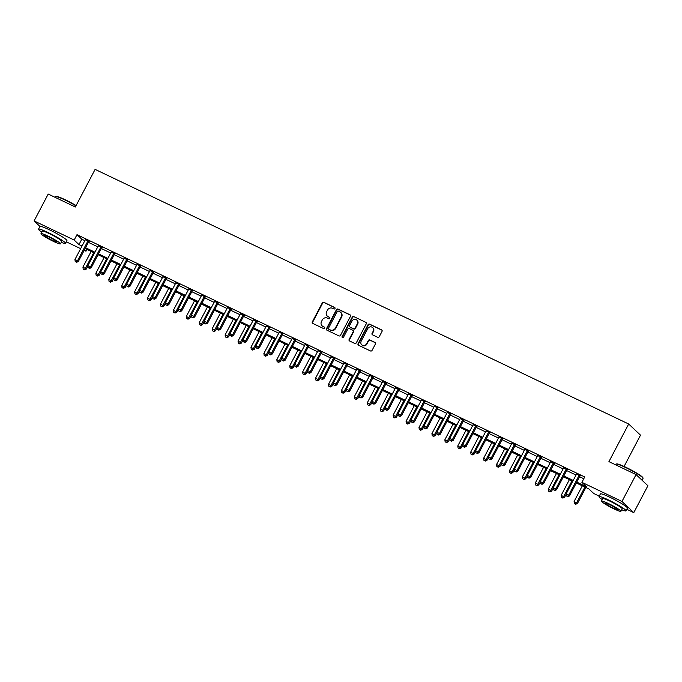 <?xml version="1.0" encoding="UTF-8"?>
<svg xmlns="http://www.w3.org/2000/svg" width="682" height="682" viewBox="0 0 682 682"><rect width="100%" height="100%" fill="white"/><g stroke="black" fill="none" stroke-linecap="round" stroke-linejoin="round"><path stroke-width="1.02" d="M334.981 308.545A0.835 0.784 -46.7 0 0 334.657 307.471L323.873 302.322A1.202 1.117 -46.7 0 0 322.305 302.893L312.33 321.887A1.202 1.117 -46.7 0 0 312.799 323.43L323.583 328.571A0.835 0.784 -46.7 0 0 324.547 327.224A0.835 0.784 -46.7 0 0 324.359 327.096L322.961 326.431A3.836 3.581 -46.7 0 1 321.486 321.503L322.313 319.926A3.836 3.581 -46.7 0 1 327.334 318.093L328.733 318.758A0.835 0.784 -46.7 0 0 329.696 317.411A0.835 0.784 -46.7 0 0 329.508 317.283L328.11 316.618A3.836 3.581 -46.7 0 1 326.635 311.691L327.471 310.105A3.836 3.581 -46.7 0 1 332.484 308.281L333.882 308.946A0.835 0.784 -46.7 0 0 334.981 308.545M334.981 307.778A0.835 0.784 -46.7 0 0 334.981 307.77L324.197 302.629A1.202 1.117 -46.7 0 0 322.629 303.2L312.654 322.194A1.202 1.117 -46.7 0 0 312.706 323.379M324.359 327.096L324.675 327.403A0.835 0.784 -46.7 0 0 324.675 327.403L322.961 326.431M329.508 317.283L329.824 317.582A0.835 0.784 -46.7 0 0 329.824 317.582L328.11 316.618M377.675 337.3A1.202 1.117 -46.7 0 0 379.243 336.729L382.039 331.401A1.202 1.117 -46.7 0 0 381.579 329.858L369.601 324.146A1.202 1.117 -46.7 0 0 368.033 324.717L358.059 343.711A1.202 1.117 -46.7 0 0 358.519 345.245L370.497 350.966A1.202 1.117 -46.7 0 0 372.065 350.395L375.45 343.958A1.202 1.117 -46.7 0 0 374.989 342.415L369.857 339.968A1.202 1.117 -46.7 0 0 368.289 340.54L366.618 343.737A3.205 2.992 -46.7 0 1 361.699 344.768A3.205 2.992 -46.7 0 1 361.187 341.145L367.751 328.639A3.205 2.992 -46.7 0 1 372.662 327.607A3.205 2.992 -46.7 0 1 373.182 331.23L372.082 333.31A1.202 1.117 -46.7 0 0 372.543 334.853L377.675 337.3M39.948 226.45L34.1 220.925L48.209 194.055L75.352 207.004L95.105 169.383L628.685 424.008L608.932 461.629L636.076 474.587L621.967 501.458L633.791 512.617L626.801 509.275M34.1 220.925L74.168 240.047L78.967 244.574L82.028 246.032M576.75 482.114L586.691 486.863L581.899 482.336L584.721 476.957L76.989 234.676L74.168 240.047M581.899 482.336L621.967 501.458M350.471 316.337A1.202 1.117 -46.7 0 0 350.011 314.794L338.033 309.082A1.202 1.117 -46.7 0 0 336.465 309.654L326.49 328.647A1.202 1.117 -46.7 0 0 326.951 330.182L338.928 335.902A1.202 1.117 -46.7 0 0 340.497 335.331L350.471 316.337M353.813 316.61L365.791 322.33A1.202 1.117 -46.7 0 1 366.251 323.865L356.285 342.858A1.202 1.117 -46.7 0 1 354.717 343.43L349.593 340.983A1.202 1.117 -46.7 0 1 349.124 339.448L353.174 331.742A1.202 1.117 -46.7 0 0 352.713 330.207L349.312 328.579A1.202 1.117 -46.7 0 0 347.743 329.15L343.532 337.172A0.835 0.784 -46.7 0 1 342.245 337.445A0.835 0.784 -46.7 0 1 342.108 336.49L352.244 317.181A1.202 1.117 -46.7 0 1 353.813 316.61L365.791 322.33M51.917 231.028A9.522 0.989 27.7 0 1 56.393 233.38M76.989 234.676L81.789 239.194L84.849 240.661M88.387 242.349L97.773 246.824M101.311 248.521L110.697 252.996M114.244 254.684L123.63 259.169M127.167 260.856L136.553 265.332M140.091 267.02L149.477 271.504M153.015 273.192L162.401 277.668M165.948 279.356L175.325 283.84M178.872 285.528L188.258 290.003M191.795 291.691L201.181 296.176M204.719 297.863L214.105 302.339M217.643 304.027L227.029 308.511M230.576 310.199L239.962 314.675M243.5 316.371L252.886 320.847M256.423 322.535L265.81 327.01M269.347 328.707L278.733 333.183M282.28 334.871L291.657 339.355M295.204 341.043L304.59 345.518M308.128 347.206L317.514 351.69M321.052 353.378L330.438 357.854M333.975 359.542L343.361 364.026M346.908 365.714L356.294 370.19M359.832 371.878L369.218 376.362M372.756 378.05L382.142 382.525M385.68 384.222L395.066 388.697M398.612 390.385L407.989 394.861M411.536 396.557L420.922 401.033M424.46 402.721L433.846 407.197M437.384 408.893L446.77 413.369M450.308 415.057L459.694 419.541M463.24 421.229L472.626 425.704M476.164 427.392L485.55 431.877M489.088 433.564L498.474 438.04M502.012 439.728L511.398 444.212M514.944 445.9L524.33 450.376M527.868 452.064L537.254 456.548M540.792 458.236L550.178 462.711M553.716 464.408L563.102 468.884M566.64 470.571L576.026 475.047M579.572 476.744L583.775 478.747M89.001 241.488L85.31 239.723M101.925 247.651L98.234 245.895M114.857 253.823L111.157 252.059M127.781 259.987L124.081 258.231M140.705 266.159L137.014 264.394M153.629 272.331L149.938 270.566M166.553 278.495L162.862 276.73M179.485 284.667L175.785 282.902M192.409 290.83L188.718 289.066M205.333 297.002L201.642 295.238M218.257 303.166L214.566 301.401M231.189 309.338L227.49 307.573M244.113 315.502L240.414 313.746M257.037 321.674L253.346 319.909M269.961 327.837L266.27 326.081M282.885 334.01L279.194 332.245M295.817 340.173L292.118 338.417M308.741 346.345L305.05 344.581M321.665 352.517L317.974 350.753M334.589 358.681L330.898 356.916M347.522 364.853L343.822 363.088M360.446 371.017L356.746 369.252M373.369 377.189L369.678 375.424M386.293 383.352L382.602 381.588M399.217 389.524L395.526 387.76M412.15 395.688L408.45 393.932M425.074 401.86L421.382 400.095M437.997 408.024L434.306 406.267M450.921 414.196L447.23 412.431M463.854 420.368L460.154 418.603M476.778 426.531L473.078 424.767M489.702 432.703L486.01 430.939M502.625 438.867L498.934 437.102M515.549 445.039L511.858 443.274M528.482 451.203L524.782 449.438M541.406 457.375L537.714 455.61M554.33 463.538L550.638 461.782M567.254 469.71L563.562 467.946M580.186 475.874L576.486 474.118M624.081 466.454L640.509 435.167L628.685 424.008M636.076 474.587L647.9 485.737L633.791 512.617M599.239 496.129L593.724 493.495L588.924 488.968L576.307 482.95M86.938 249.416L85.992 251.206L84.193 250.345M80.647 248.657L66.333 241.829M612.376 498.482A9.522 0.989 27.7 0 1 616.86 500.835M84.483 249.782L85.992 251.206M572.769 481.262L563.383 476.778M559.845 475.09L550.459 470.614M546.921 468.926L537.535 464.442M533.989 462.754L524.603 458.278M521.065 456.59L511.679 452.106M508.141 450.418L498.755 445.943M495.217 444.255L485.831 439.771M482.285 438.083L472.907 433.607M469.361 431.911L459.975 427.435M456.437 425.747L447.051 421.271M443.513 419.575L434.127 415.099M430.589 413.411L421.203 408.927M417.657 407.239L408.271 402.764M404.733 401.076L395.347 396.592M391.809 394.904L382.423 390.428M378.885 388.74L369.499 384.256M365.953 382.568L356.575 378.092M353.029 376.404L343.643 371.92M340.105 370.232L330.719 365.757M327.181 364.06L317.795 359.585M314.257 357.897L304.871 353.421M301.325 351.724L291.939 347.249M288.401 345.561L279.015 341.085M275.477 339.389L266.091 334.913M262.553 333.225L253.167 328.741M249.621 327.053L240.243 322.577M236.697 320.89L227.311 316.405M223.773 314.717L214.387 310.242M210.849 308.554L201.463 304.07M197.925 302.382L188.539 297.906M184.993 296.218L175.606 291.734M172.069 290.046L162.683 285.57M159.145 283.874L149.759 279.398M146.221 277.71L136.835 273.235M133.288 271.538L123.911 267.063M120.364 265.375L110.978 260.891M107.441 259.203L98.055 254.727M94.517 253.039L85.131 248.555M85.565 247.728L94.951 252.204M98.489 253.892L107.875 258.367M111.422 260.064L120.808 264.539M124.346 266.227L133.732 270.711M137.27 272.399L146.656 276.875M150.193 278.563L159.579 283.047M163.126 284.735L172.503 289.211M176.05 290.899L185.436 295.383M188.974 297.071L198.36 301.546M201.898 303.234L211.284 307.718M214.821 309.406L224.208 313.882M227.754 315.57L237.14 320.054M240.678 321.742L250.064 326.218M253.602 327.914L262.988 332.39M266.526 334.078L275.912 338.553M279.458 340.25L288.836 344.725M292.382 346.413L301.768 350.898M305.306 352.585L314.692 357.061M318.23 358.749L327.616 363.233M331.154 364.921L340.54 369.397M344.086 371.085L353.472 375.569M357.01 377.257L366.396 381.732M369.934 383.42L379.32 387.905M382.858 389.593L392.244 394.068M395.79 395.765L405.168 400.24M408.714 401.928L418.1 406.404M421.638 408.1L431.024 412.576M434.562 414.264L443.948 418.739M447.486 420.436L456.872 424.912M460.418 426.6L469.804 431.084M473.342 432.772L482.728 437.247M486.266 438.935L495.652 443.419M499.19 445.107L508.576 449.583M512.122 451.271L521.508 455.755M525.046 457.443L534.432 461.919M537.97 463.607L547.356 468.091M550.894 469.779L560.28 474.254M563.818 475.951L573.204 480.426M81.789 239.194L78.967 244.574M327.42 316.175A3.836 3.581 -46.7 0 0 328.434 316.917M322.262 325.987A3.836 3.581 -46.7 0 0 323.277 326.729M350.42 315.152A1.202 1.117 -46.7 0 0 350.326 315.101L338.357 309.381A1.202 1.117 -46.7 0 0 336.789 309.952L326.814 328.946A1.202 1.117 -46.7 0 0 326.866 330.131M338.374 311.094A0.835 0.784 -46.7 0 0 337.275 311.495L328.528 328.161A0.835 0.784 -46.7 0 0 328.843 329.244A0.835 0.784 -46.7 0 0 329.167 329.542L330.318 329.943A3.836 3.581 -46.7 0 0 335.339 328.119L341.324 316.721A3.836 3.581 -46.7 0 0 339.849 311.793L338.374 311.094M340.864 312.535A3.836 3.581 -46.7 0 1 341.639 317.019L335.655 328.417A3.836 3.581 -46.7 0 1 330.642 330.241L329.167 329.542M353.123 330.557A1.202 1.117 -46.7 0 1 353.489 332.049L349.448 339.747A1.202 1.117 -46.7 0 0 349.499 340.932M354.137 316.917A1.202 1.117 -46.7 0 0 352.568 317.488L342.432 336.797A0.835 0.784 -46.7 0 0 342.432 337.573M357.368 323.754A3.205 2.992 -46.7 0 0 356.857 320.122A3.205 2.992 -46.7 0 0 351.938 321.162L349.627 325.561A1.202 1.117 -46.7 0 0 350.088 327.104L353.489 328.724A1.202 1.117 -46.7 0 0 355.058 328.153L357.368 323.754L357.692 324.052A3.205 2.992 -46.7 0 0 357.01 320.284M357.692 324.052L355.373 328.46A1.202 1.117 -46.7 0 1 353.805 329.031L350.403 327.403M372.815 327.761A3.205 2.992 -46.7 0 1 373.497 331.529L372.406 333.617A1.202 1.117 -46.7 0 0 372.457 334.802M361.869 344.913A3.205 2.992 -46.7 0 0 366.933 344.035L366.618 343.737M375.398 342.765A1.202 1.117 -46.7 0 0 375.305 342.722L370.181 340.275A1.202 1.117 -46.7 0 0 368.612 340.847L366.933 344.035M381.988 330.216A1.202 1.117 -46.7 0 0 381.894 330.165L369.917 324.444A1.202 1.117 -46.7 0 0 368.348 325.016L358.382 344.009A1.202 1.117 -46.7 0 0 358.425 345.194M91.141 251.428L82.923 267.08L86.307 269.066L87.91 266.023M84.244 269.569L83.204 269.075L84.559 269.867L93.732 252.664M83.204 269.075L82.923 267.08M86.307 269.066L84.559 269.867M88.2 240.729L88.08 240.84A1.219 1.142 -46.7 0 0 87.79 241.206L77.518 260.771L74.935 259.544L85.207 239.979A1.219 1.142 -46.7 0 0 85.344 239.535L85.361 239.373M89.274 241.24L88.873 241.599A1.219 1.142 -46.7 0 0 88.592 241.965L78.319 261.53L77.518 260.771L76.256 262.024L75.216 261.53L76.256 262.024M76.572 262.331L78.319 261.53M74.935 259.544L75.216 261.53M104.073 257.6L95.855 273.243L99.24 275.238L100.834 272.195M97.168 275.733L96.136 275.238L97.483 276.04L106.656 258.828M96.136 275.238L95.855 273.243M99.24 275.238L97.483 276.04M116.997 263.763L108.779 279.415L112.163 281.402L113.758 278.358M110.092 281.905L109.06 281.41L110.416 282.203L119.58 265M109.06 281.41L108.779 279.415M112.163 281.402L110.416 282.203M129.921 269.936L121.703 285.579L125.087 287.574L126.681 284.53M123.016 288.068L121.984 287.574L123.34 288.375L123.016 288.068L124.286 286.815L132.504 271.163M121.984 287.574L121.703 285.579M125.087 287.574L123.34 288.375M101.132 246.901L101.004 247.012A1.219 1.142 -46.7 0 0 100.723 247.378L90.45 266.943L87.859 265.707L98.131 246.142A1.219 1.142 -46.7 0 0 98.268 245.708L98.285 245.546M102.198 247.413L101.806 247.762A1.219 1.142 -46.7 0 0 101.516 248.129L91.243 267.694L90.45 266.943L89.18 268.197L88.14 267.702L89.18 268.197M89.495 268.495L91.243 267.694M87.859 265.707L88.14 267.702M114.056 253.065L113.928 253.184A1.219 1.142 -46.7 0 0 113.647 253.542L103.374 273.107L100.791 271.879L111.055 252.314A1.219 1.142 -46.7 0 0 111.192 251.871L111.217 251.718M115.122 253.576L114.729 253.934A1.219 1.142 -46.7 0 0 114.44 254.301L104.176 273.866L103.374 273.107L102.104 274.36L101.072 273.866L102.104 274.36M102.419 274.667L104.176 273.866M100.791 271.879L101.072 273.866M126.98 259.237L126.852 259.348A1.219 1.142 -46.7 0 0 126.571 259.714L116.298 279.279L113.715 278.043L123.988 258.478A1.219 1.142 -46.7 0 0 124.124 258.043L124.141 257.881M128.054 259.748L127.653 260.098A1.219 1.142 -46.7 0 0 127.372 260.464L117.099 280.029L116.298 279.279L115.028 280.532L113.996 280.038L115.028 280.532M115.352 280.831L117.099 280.029M113.715 278.043L113.996 280.038M142.845 276.099L134.627 291.751L138.011 293.737L139.614 290.694M135.948 294.24L134.908 293.746L136.264 294.539L145.428 277.335M134.908 293.746L134.627 291.751M138.011 293.737L136.264 294.539M139.904 265.409L139.784 265.52A1.219 1.142 -46.7 0 0 139.495 265.878L129.222 285.443L126.639 284.215L136.911 264.65A1.219 1.142 -46.7 0 0 137.048 264.215L137.065 264.053M140.978 265.92L140.577 266.27A1.219 1.142 -46.7 0 0 140.296 266.636L130.023 286.201L129.222 285.443L127.952 286.696L126.92 286.21L127.952 286.696M128.276 287.003L130.023 286.201M126.639 284.215L126.92 286.21M75.966 205.845A15.26 1.577 -152.3 0 0 65.071 200.039A15.26 1.577 -152.3 0 0 55.702 196.604L56.197 196.459A14.893 1.543 27.7 0 1 65.336 199.809A14.893 1.543 27.7 0 1 76.111 205.563M55.702 196.604A15.26 1.577 -152.3 0 0 55.557 196.714L55.199 197.388M61.235 242.349A15.26 1.577 -152.3 0 0 65.532 243.363A15.26 1.577 -152.3 0 0 48.03 232.502A15.26 1.577 -152.3 0 0 38.516 229.178A15.26 1.577 -152.3 0 0 41.781 232.136M65.532 243.363L66.938 240.678A15.26 1.577 -152.3 0 0 49.436 229.817A15.26 1.577 -152.3 0 0 39.923 226.492L38.516 229.178M40.997 233.636L42.293 231.164A10.989 1.134 27.7 0 1 49.147 233.559A10.989 1.134 27.7 0 1 61.747 241.377L60.451 243.849A10.989 1.134 -152.3 0 0 47.842 236.032A10.989 1.134 -152.3 0 0 40.997 233.636A10.989 1.134 -152.3 0 0 53.597 241.454A10.989 1.134 -152.3 0 0 60.451 243.849M52.574 240.49A7.076 0.733 -152.3 0 0 56.99 242.033A7.076 0.733 -152.3 0 0 48.865 236.995A7.076 0.733 -152.3 0 0 44.458 235.452A7.076 0.733 -152.3 0 0 52.574 240.49M616.17 464.058L616.656 463.913A14.893 1.543 27.7 0 1 625.795 467.255A14.893 1.543 27.7 0 1 642.887 477.681L643.041 478.167A15.26 1.577 -152.3 0 0 625.53 467.494A15.26 1.577 -152.3 0 0 616.17 464.058A15.26 1.577 -152.3 0 0 616.017 464.169L615.667 464.843M621.703 509.795A15.26 1.577 -152.3 0 0 625.991 510.818A15.26 1.577 -152.3 0 0 608.489 499.957A15.26 1.577 -152.3 0 0 598.975 496.632A15.26 1.577 -152.3 0 0 602.249 499.582M625.991 510.818L627.406 508.124A15.26 1.577 -152.3 0 0 609.904 497.263A15.26 1.577 -152.3 0 0 600.382 493.938L598.975 496.632M601.456 501.091L602.76 498.619A10.989 1.134 27.7 0 1 609.606 501.006A10.989 1.134 27.7 0 1 622.214 508.832L620.91 511.304A10.989 1.134 -152.3 0 0 608.31 503.478A10.989 1.134 -152.3 0 0 601.456 501.091A10.989 1.134 -152.3 0 0 614.064 508.908A10.989 1.134 -152.3 0 0 620.91 511.304M613.041 507.945A7.076 0.733 -152.3 0 0 617.457 509.488A7.076 0.733 -152.3 0 0 609.333 504.45A7.076 0.733 -152.3 0 0 604.917 502.907A7.076 0.733 -152.3 0 0 613.041 507.945M642.052 480.222L643.041 478.355A15.26 1.577 -152.3 0 0 643.041 478.167M155.769 282.271L147.559 297.923L150.944 299.91L152.538 296.866M148.872 300.404L147.841 299.91L149.188 300.711L158.36 283.499M147.841 299.91L147.559 297.923M150.944 299.91L149.188 300.711M168.701 288.435L160.483 304.087L163.868 306.073L165.462 303.038M161.796 306.576L160.764 306.082L162.12 306.874L171.284 289.671M160.764 306.082L160.483 304.087M163.868 306.073L162.12 306.874M181.625 294.607L173.407 310.259L176.791 312.245L178.386 309.202M174.72 312.74L173.688 312.254L175.044 313.047L174.72 312.74L175.99 311.486L184.208 295.843M173.688 312.254L173.407 310.259M176.791 312.245L175.044 313.047M194.549 300.771L186.331 316.422L189.715 318.409L191.31 315.374M187.652 318.912L186.612 318.417L187.968 319.21L197.132 302.007M186.612 318.417L186.331 316.422M189.715 318.409L187.968 319.21M207.473 306.943L199.255 322.595L202.639 324.581L204.242 321.537M200.576 325.075L199.536 324.589L200.892 325.382L210.065 308.179M199.536 324.589L199.255 322.595M202.639 324.581L200.892 325.382M152.828 271.572L152.708 271.683A1.219 1.142 -46.7 0 0 152.418 272.05L142.154 291.615L139.563 290.379L149.835 270.814A1.219 1.142 -46.7 0 0 149.972 270.379L149.989 270.217M153.902 272.084L153.51 272.442A1.219 1.142 -46.7 0 0 153.22 272.8L142.947 292.365L142.154 291.615L140.884 292.868L139.844 292.373L140.884 292.868M141.2 293.166L142.947 292.365M139.563 290.379L139.844 292.373M165.76 277.745L165.632 277.855A1.219 1.142 -46.7 0 0 165.351 278.222L155.078 297.778L152.495 296.551L162.759 276.986A1.219 1.142 -46.7 0 0 162.896 276.551L162.921 276.389M166.826 278.256L166.434 278.606A1.219 1.142 -46.7 0 0 166.144 278.972L155.88 298.537L155.078 297.778L153.808 299.031L152.777 298.546L153.808 299.031M154.123 299.338L155.88 298.537M152.495 296.551L152.777 298.546M178.684 283.908L178.556 284.019A1.219 1.142 -46.7 0 0 178.275 284.385L168.002 303.95L165.419 302.714L175.692 283.149A1.219 1.142 -46.7 0 0 175.828 282.715L175.845 282.553M179.758 284.42L179.357 284.778A1.219 1.142 -46.7 0 0 179.076 285.144L168.804 304.701L168.002 303.95L166.732 305.204L165.7 304.709L166.732 305.204M167.056 305.502L168.804 304.701M165.419 302.714L165.7 304.709M191.608 290.08L191.489 290.191A1.219 1.142 -46.7 0 0 191.199 290.558L180.926 310.122L178.343 308.886L188.616 289.321A1.219 1.142 -46.7 0 0 188.752 288.887L188.769 288.725M192.682 290.592L192.281 290.941A1.219 1.142 -46.7 0 0 192 291.308L181.727 310.873L180.926 310.122L179.656 311.376L178.624 310.881L179.656 311.376M179.98 311.674L181.727 310.873M178.343 308.886L178.624 310.881M204.532 296.244L204.412 296.355A1.219 1.142 -46.7 0 0 204.123 296.721L193.85 316.286L191.267 315.05L201.54 295.485A1.219 1.142 -46.7 0 0 201.676 295.05L201.693 294.888M205.606 296.755L205.214 297.113A1.219 1.142 -46.7 0 0 204.924 297.48L194.651 317.045L193.85 316.286L192.588 317.539L191.548 317.045L192.588 317.539M192.904 317.838L194.651 317.045M191.267 315.05L191.548 317.045M220.405 313.106L212.187 328.758L215.572 330.744L217.166 327.71M213.5 331.247L212.469 330.753L213.824 331.546L222.988 314.342M212.469 330.753L212.187 328.758M215.572 330.744L213.824 331.546M217.464 302.416L217.336 302.527A1.219 1.142 -46.7 0 0 217.055 302.893L206.782 322.458L204.191 321.222L214.463 301.657A1.219 1.142 -46.7 0 0 214.6 301.222L214.617 301.06M218.53 302.927L218.138 303.277A1.219 1.142 -46.7 0 0 217.848 303.643L207.575 323.208L206.782 322.458L205.512 323.711L204.472 323.217L205.512 323.711M205.828 324.01L207.575 323.208M204.191 321.222L204.472 323.217M233.329 319.278L225.111 334.93L228.496 336.917L230.09 333.873M226.424 337.42L225.392 336.925L226.748 337.718L235.912 320.514M225.392 336.925L225.111 334.93M228.496 336.917L226.748 337.718M230.388 308.579L230.26 308.69A1.219 1.142 -46.7 0 0 229.979 309.057L219.706 328.622L217.123 327.386L227.387 307.829A1.219 1.142 -46.7 0 0 227.524 307.386L227.549 307.224M231.454 309.091L231.062 309.449A1.219 1.142 -46.7 0 0 230.772 309.816L220.508 329.38L219.706 328.622L218.436 329.875L217.405 329.38L218.436 329.875M218.752 330.182L220.508 329.38M217.123 327.386L217.405 329.38M246.253 325.45L238.035 341.094L241.419 343.08L243.014 340.045M239.348 343.583L238.316 343.089L239.672 343.881L248.836 326.678M238.316 343.089L238.035 341.094M241.419 343.08L239.672 343.881M243.312 314.752L243.184 314.862A1.219 1.142 -46.7 0 0 242.903 315.229L232.63 334.794L230.047 333.558L240.32 313.993A1.219 1.142 -46.7 0 0 240.456 313.558L240.473 313.396M244.386 315.263L243.986 315.613A1.219 1.142 -46.7 0 0 243.704 315.979L233.432 335.544L232.63 334.794L231.36 336.047L230.328 335.553L231.36 336.047M231.684 336.345L233.432 335.544M230.047 333.558L230.328 335.553M259.177 331.614L250.959 347.266L254.343 349.252L255.946 346.209M252.28 349.755L251.24 349.261L252.596 350.054L261.76 332.85M251.24 349.261L250.959 347.266M254.343 349.252L252.596 350.054M256.236 320.915L256.117 321.026A1.219 1.142 -46.7 0 0 255.827 321.393L245.554 340.957L242.971 339.73L253.244 320.165A1.219 1.142 -46.7 0 0 253.38 319.722L253.397 319.56M257.31 321.427L256.909 321.785A1.219 1.142 -46.7 0 0 256.628 322.151L246.355 341.716L245.554 340.957L244.284 342.211L243.252 341.716L244.284 342.211M244.608 342.517L246.355 341.716M242.971 339.73L243.252 341.716M272.101 337.786L263.891 353.429L267.276 355.424L268.87 352.381M265.204 355.919L264.173 355.424L265.52 356.226L274.693 339.014M264.173 355.424L263.891 353.429M267.276 355.424L265.52 356.226M269.16 327.087L269.04 327.198A1.219 1.142 -46.7 0 0 268.751 327.565L258.487 347.129L255.895 345.893L266.168 326.328A1.219 1.142 -46.7 0 0 266.304 325.894L266.321 325.732M270.234 327.599L269.842 327.948A1.219 1.142 -46.7 0 0 269.552 328.315L259.279 347.88L258.487 347.129L257.216 348.383L256.176 347.888L257.216 348.383M257.532 348.681L259.279 347.88M255.895 345.893L256.176 347.888M285.033 343.95L276.815 359.602L280.2 361.588L281.794 358.544M278.128 362.091L277.097 361.596L278.452 362.389L287.616 345.186M277.097 361.596L276.815 359.602M280.2 361.588L278.452 362.389M282.092 333.259L281.964 333.37A1.219 1.142 -46.7 0 0 281.683 333.728L271.41 353.293L268.827 352.065L279.091 332.501A1.219 1.142 -46.7 0 0 279.228 332.057L279.253 331.904M283.158 333.762L282.766 334.12A1.219 1.142 -46.7 0 0 282.476 334.487L272.212 354.052L271.41 353.293L270.14 354.546L269.109 354.052L270.14 354.546M270.456 354.853L272.212 354.052M268.827 352.065L269.109 354.052M297.957 350.122L289.739 365.774L293.124 367.76L294.718 364.717M291.052 368.254L290.021 367.76L291.376 368.561L291.052 368.254L292.322 367.001L300.54 351.349M290.021 367.76L289.739 365.774M293.124 367.76L291.376 368.561M310.881 356.285L302.663 371.937L306.048 373.924L307.642 370.889M303.984 374.427L302.944 373.932L304.3 374.725L313.464 357.521M302.944 373.932L302.663 371.937M306.048 373.924L304.3 374.725M323.805 362.457L315.587 378.109L318.971 380.096L320.574 377.052M316.908 380.59L315.877 380.096L317.224 380.897L326.397 363.685M315.877 380.096L315.587 378.109M318.971 380.096L317.224 380.897M336.738 368.621L328.519 384.273L331.904 386.259L333.498 383.224M329.832 386.762L328.801 386.268L330.156 387.061L339.321 369.857M328.801 386.268L328.519 384.273M331.904 386.259L330.156 387.061M349.661 374.793L341.443 390.445L344.828 392.431L346.422 389.388M342.756 392.926L341.725 392.44L343.08 393.233L342.756 392.926L344.026 391.673L352.244 376.029M341.725 392.44L341.443 390.445M344.828 392.431L343.08 393.233M362.585 380.957L354.367 396.609L357.752 398.595L359.346 395.56M355.68 399.098L354.649 398.603L356.004 399.396L365.168 382.193M354.649 398.603L354.367 396.609M357.752 398.595L356.004 399.396M375.509 387.129L367.291 402.781L370.676 404.767L372.278 401.724M368.612 405.27L367.572 404.776L368.928 405.568L378.092 388.365M367.572 404.776L367.291 402.781M370.676 404.767L368.928 405.568M388.433 393.292L380.224 408.944L383.608 410.931L385.202 407.896M381.536 411.434L380.505 410.939L381.852 411.732L391.025 394.528M380.505 410.939L380.224 408.944M383.608 410.931L381.852 411.732M401.366 399.464L393.147 415.116L396.532 417.103L398.126 414.059M394.46 417.606L393.429 417.111L394.784 417.904L403.949 400.701M393.429 417.111L393.147 415.116M396.532 417.103L394.784 417.904M414.289 405.637L406.071 421.28L409.456 423.275L411.05 420.231M407.384 423.769L406.353 423.275L407.708 424.068L416.873 406.864M406.353 423.275L406.071 421.28M409.456 423.275L407.708 424.068M427.213 411.8L418.995 427.452L422.38 429.438L423.982 426.395M420.317 429.941L419.277 429.447L420.632 430.24L429.796 413.036M419.277 429.447L418.995 427.452M422.38 429.438L420.632 430.24M440.137 417.972L431.919 433.616L435.304 435.61L436.906 432.567M433.24 436.105L432.209 435.61L433.556 436.412L442.729 419.2M432.209 435.61L431.919 433.616M435.304 435.61L433.556 436.412M453.07 424.136L444.852 439.788L448.236 441.774L449.83 438.731M446.164 442.277L445.133 441.783L446.488 442.575L455.653 425.372M445.133 441.783L444.852 439.788M448.236 441.774L446.488 442.575M465.994 430.308L457.775 445.96L461.16 447.946L462.754 444.903M459.088 448.441L458.057 447.946L459.412 448.747L459.088 448.441L460.359 447.187L468.577 431.536M458.057 447.946L457.775 445.96M461.16 447.946L459.412 448.747M478.917 436.471L470.699 452.123L474.084 454.11L475.678 451.075M472.012 454.613L470.981 454.118L472.336 454.911L481.501 437.708M470.981 454.118L470.699 452.123M474.084 454.11L472.336 454.911M491.841 442.644L483.623 458.295L487.008 460.282L488.61 457.238M484.945 460.776L483.905 460.282L485.26 461.083L494.424 443.88M483.905 460.282L483.623 458.295M487.008 460.282L485.26 461.083M504.765 448.807L496.556 464.459L499.94 466.445L501.534 463.41M497.869 466.948L496.837 466.454L498.184 467.247L507.357 450.043M496.837 466.454L496.556 464.459M499.94 466.445L498.184 467.247M517.698 454.979L509.48 470.631L512.864 472.617L514.458 469.574M510.792 473.112L509.761 472.626L511.116 473.419L510.792 473.112L512.063 471.859L520.281 456.215M509.761 472.626L509.48 470.631M512.864 472.617L511.116 473.419M295.016 339.423L294.888 339.534A1.219 1.142 -46.7 0 0 294.607 339.9L284.334 359.465L281.751 358.229L292.024 338.664A1.219 1.142 -46.7 0 0 292.16 338.229L292.177 338.067M296.09 339.934L295.69 340.292A1.219 1.142 -46.7 0 0 295.408 340.65L285.136 360.215L284.334 359.465L283.064 360.718L282.033 360.224L283.064 360.718M283.388 361.017L285.136 360.215M281.751 358.229L282.033 360.224M307.94 345.595L307.821 345.706A1.219 1.142 -46.7 0 0 307.531 346.072L297.258 365.629L294.675 364.401L304.948 344.836A1.219 1.142 -46.7 0 0 305.084 344.401L305.101 344.24M309.014 346.106L308.614 346.456A1.219 1.142 -46.7 0 0 308.332 346.823L298.06 366.387L297.258 365.629L295.988 366.882L294.956 366.396L295.988 366.882M296.312 367.189L298.06 366.387M294.675 364.401L294.956 366.396M320.864 351.759L320.745 351.869A1.219 1.142 -46.7 0 0 320.455 352.236L310.182 371.801L307.599 370.565L317.872 351A1.219 1.142 -46.7 0 0 318.008 350.565L318.025 350.403M321.938 352.27L321.546 352.628A1.219 1.142 -46.7 0 0 321.256 352.986L310.983 372.551L310.182 371.801L308.92 373.054L307.88 372.56L308.92 373.054M309.236 373.352L310.983 372.551M307.599 370.565L307.88 372.56M333.796 357.931L333.668 358.041A1.219 1.142 -46.7 0 0 333.387 358.408L323.115 377.964L320.523 376.737L330.796 357.172A1.219 1.142 -46.7 0 0 330.932 356.737L330.949 356.575M334.862 358.442L334.47 358.792A1.219 1.142 -46.7 0 0 334.18 359.158L323.907 378.723L323.115 377.964L321.844 379.226L320.804 378.732L321.844 379.226M322.16 379.524L323.907 378.723M320.523 376.737L320.804 378.732M346.72 364.094L346.592 364.205A1.219 1.142 -46.7 0 0 346.311 364.572L336.038 384.137L333.455 382.9L343.728 363.336A1.219 1.142 -46.7 0 0 343.856 362.901L343.881 362.739M347.786 364.606L347.394 364.964A1.219 1.142 -46.7 0 0 347.104 365.33L336.84 384.887L336.038 384.137L334.768 385.39L333.737 384.895L334.768 385.39M335.084 385.688L336.84 384.887M333.455 382.9L333.737 384.895M359.644 370.266L359.516 370.377A1.219 1.142 -46.7 0 0 359.235 370.744L348.962 390.309L346.379 389.072L356.652 369.508A1.219 1.142 -46.7 0 0 356.788 369.073L356.805 368.911M360.718 370.778L360.318 371.127A1.219 1.142 -46.7 0 0 360.036 371.494L349.764 391.059L348.962 390.309L347.692 391.562L346.661 391.067L347.692 391.562M348.016 391.86L349.764 391.059M346.379 389.072L346.661 391.067M372.568 376.43L372.449 376.541A1.219 1.142 -46.7 0 0 372.159 376.907L361.886 396.472L359.303 395.236L369.576 375.68A1.219 1.142 -46.7 0 0 369.712 375.236L369.729 375.074M373.642 376.941L373.242 377.299A1.219 1.142 -46.7 0 0 372.96 377.666L362.688 397.231L361.886 396.472L360.616 397.725L359.585 397.231L360.616 397.725M360.94 398.032L362.688 397.231M359.303 395.236L359.585 397.231M385.492 382.602L385.373 382.713A1.219 1.142 -46.7 0 0 385.083 383.079L374.819 402.644L372.227 401.408L382.5 381.843A1.219 1.142 -46.7 0 0 382.636 381.409L382.653 381.247M386.566 383.113L386.174 383.463A1.219 1.142 -46.7 0 0 385.884 383.83L375.612 403.394L374.819 402.644L373.548 403.897L372.508 403.403L373.548 403.897M373.864 404.196L375.612 403.394M372.227 401.408L372.508 403.403M398.424 388.766L398.297 388.876A1.219 1.142 -46.7 0 0 398.015 389.243L387.743 408.808L385.16 407.572L395.424 388.015A1.219 1.142 -46.7 0 0 395.56 387.572L395.586 387.41M399.49 389.277L399.098 389.635A1.219 1.142 -46.7 0 0 398.808 390.002L388.544 409.567L387.743 408.808L386.472 410.061L385.441 409.567L386.472 410.061M386.788 410.368L388.544 409.567M385.16 407.572L385.441 409.567M411.348 394.938L411.22 395.048A1.219 1.142 -46.7 0 0 410.939 395.415L400.666 414.98L398.083 413.744L408.356 394.179A1.219 1.142 -46.7 0 0 408.492 393.744L408.509 393.582M412.422 395.449L412.022 395.799A1.219 1.142 -46.7 0 0 411.74 396.165L401.468 415.73L400.666 414.98L399.396 416.233L398.365 415.739L399.396 416.233M399.72 416.532L401.468 415.73M398.083 413.744L398.365 415.739M424.272 401.101L424.153 401.212A1.219 1.142 -46.7 0 0 423.863 401.579L413.59 421.144L411.007 419.916L421.28 400.351A1.219 1.142 -46.7 0 0 421.416 399.908L421.433 399.746M425.346 401.613L424.946 401.971A1.219 1.142 -46.7 0 0 424.664 402.337L414.392 421.902L413.59 421.144L412.32 422.397L411.289 421.902L412.32 422.397M412.644 422.704L414.392 421.902M411.007 419.916L411.289 421.902M437.196 407.273L437.077 407.384A1.219 1.142 -46.7 0 0 436.787 407.751L426.514 427.316L423.931 426.08L434.204 406.515A1.219 1.142 -46.7 0 0 434.34 406.08L434.357 405.918M438.27 407.785L437.878 408.134A1.219 1.142 -46.7 0 0 437.588 408.501L427.316 428.066L426.514 427.316L425.253 428.569L424.213 428.074L425.253 428.569M425.568 428.867L427.316 428.066M423.931 426.08L424.213 428.074M450.129 413.445L450.001 413.556A1.219 1.142 -46.7 0 0 449.719 413.914L439.447 433.479L436.855 432.252L447.128 412.687A1.219 1.142 -46.7 0 0 447.264 412.243L447.281 412.09M451.194 413.948L450.802 414.306A1.219 1.142 -46.7 0 0 450.512 414.673L440.24 434.238L439.447 433.479L438.176 434.732L437.136 434.238L438.176 434.732M438.492 435.039L440.24 434.238M436.855 432.252L437.136 434.238M463.052 419.609L462.925 419.72A1.219 1.142 -46.7 0 0 462.643 420.086L452.371 439.651L449.788 438.415L460.06 418.85A1.219 1.142 -46.7 0 0 460.188 418.416L460.214 418.254M464.118 420.121L463.726 420.479A1.219 1.142 -46.7 0 0 463.436 420.837L453.172 440.402L452.371 439.651L451.1 440.904L450.069 440.41L451.1 440.904M451.424 441.203L453.172 440.402M449.788 438.415L450.069 440.41M475.976 425.781L475.848 425.892A1.219 1.142 -46.7 0 0 475.567 426.259L465.294 445.815L462.711 444.587L472.984 425.022A1.219 1.142 -46.7 0 0 473.12 424.588L473.138 424.426M477.05 426.293L476.65 426.642A1.219 1.142 -46.7 0 0 476.368 427.009L466.096 446.574L465.294 445.815L464.024 447.068L462.993 446.582L464.024 447.068M464.348 447.375L466.096 446.574M462.711 444.587L462.993 446.582M488.9 431.945L488.781 432.056A1.219 1.142 -46.7 0 0 488.491 432.422L478.218 451.987L475.635 450.751L485.908 431.186A1.219 1.142 -46.7 0 0 486.044 430.751L486.061 430.589M489.974 432.456L489.574 432.814A1.219 1.142 -46.7 0 0 489.292 433.181L479.02 452.737L478.218 451.987L476.948 453.24L475.917 452.746L476.948 453.24M477.272 453.539L479.02 452.737M475.635 450.751L475.917 452.746M501.824 438.117L501.705 438.228A1.219 1.142 -46.7 0 0 501.415 438.594L491.151 458.151L488.559 456.923L498.832 437.358A1.219 1.142 -46.7 0 0 498.968 436.923L498.985 436.761M502.898 438.628L502.506 438.978A1.219 1.142 -46.7 0 0 502.216 439.344L491.944 458.909L491.151 458.151L489.881 459.412L488.841 458.918L489.881 459.412M490.196 459.711L491.944 458.909M488.559 456.923L488.841 458.918M514.757 444.28L514.629 444.391A1.219 1.142 -46.7 0 0 514.347 444.758L504.075 464.323L501.492 463.087L511.756 443.522A1.219 1.142 -46.7 0 0 511.892 443.087L511.918 442.925M515.822 444.792L515.43 445.15A1.219 1.142 -46.7 0 0 515.14 445.517L504.876 465.073L504.075 464.323L502.804 465.576L501.773 465.081L502.804 465.576M503.12 465.874L504.876 465.073M501.492 463.087L501.773 465.081M530.622 461.143L522.403 476.795L525.788 478.781L527.382 475.746M523.716 479.284L522.685 478.79L524.04 479.582L533.205 462.379M522.685 478.79L522.403 476.795M525.788 478.781L524.04 479.582M527.68 450.452L527.553 450.563A1.219 1.142 -46.7 0 0 527.271 450.93L516.999 470.495L514.416 469.259L524.688 449.694A1.219 1.142 -46.7 0 0 524.825 449.259L524.842 449.097M528.755 450.964L528.354 451.313A1.219 1.142 -46.7 0 0 528.073 451.68L517.8 471.245L516.999 470.495L515.728 471.748L514.697 471.253L515.728 471.748M516.052 472.046L517.8 471.245M514.416 469.259L514.697 471.253M543.545 467.315L535.327 482.967L538.712 484.953L540.314 481.91M536.649 485.456L535.609 484.962L536.964 485.755L546.129 468.551M535.609 484.962L535.327 482.967M538.712 484.953L536.964 485.755M540.604 456.616L540.485 456.727A1.219 1.142 -46.7 0 0 540.195 457.093L529.923 476.658L527.339 475.422L537.612 455.866A1.219 1.142 -46.7 0 0 537.748 455.423L537.766 455.261M541.678 457.128L541.278 457.486A1.219 1.142 -46.7 0 0 540.997 457.852L530.724 477.417L529.923 476.658L528.652 477.912L527.621 477.417L528.652 477.912M528.976 478.218L530.724 477.417M527.339 475.422L527.621 477.417M556.469 473.478L548.26 489.13L551.636 491.117L553.238 488.082M549.573 491.62L548.541 491.125L549.888 491.918L559.061 474.715M548.541 491.125L548.26 489.13M551.636 491.117L549.888 491.918M553.528 462.788L553.409 462.899A1.219 1.142 -46.7 0 0 553.119 463.266L542.846 482.83L540.263 481.594L550.536 462.029A1.219 1.142 -46.7 0 0 550.672 461.595L550.689 461.433M554.602 463.3L554.21 463.649A1.219 1.142 -46.7 0 0 553.92 464.016L543.648 483.581L542.846 482.83L541.585 484.084L540.545 483.589L541.585 484.084M541.9 484.382L543.648 483.581M540.263 481.594L540.545 483.589M569.402 479.651L561.184 495.303L564.568 497.289L566.162 494.245M562.497 497.792L561.465 497.297L562.821 498.09L571.985 480.887M561.465 497.297L561.184 495.303M564.568 497.289L562.821 498.09M566.461 468.952L566.333 469.063A1.219 1.142 -46.7 0 0 566.051 469.429L555.779 488.994L553.187 487.758L563.46 468.202A1.219 1.142 -46.7 0 0 563.596 467.758L563.613 467.596M567.526 469.463L567.134 469.821A1.219 1.142 -46.7 0 0 566.844 470.188L556.572 489.753L555.779 488.994L554.509 490.247L553.477 489.753L554.509 490.247M554.824 490.554L556.572 489.753M553.187 487.758L553.477 489.753M582.326 485.823L574.108 501.466L577.492 503.461L585.864 487.511M575.42 503.955L574.389 503.461L575.744 504.262L575.42 503.955L576.691 502.702L584.909 487.05M574.389 503.461L574.108 501.466M577.492 503.461L575.744 504.262M579.385 475.124L579.257 475.235A1.219 1.142 -46.7 0 0 578.975 475.601L568.703 495.166L566.12 493.93L576.392 474.365A1.219 1.142 -46.7 0 0 576.52 473.93L576.546 473.768M580.45 475.635L580.058 475.985A1.219 1.142 -46.7 0 0 579.777 476.351L569.504 495.916L568.703 495.166L567.433 496.419L566.401 495.925L567.433 496.419M567.756 496.718L569.504 495.916M566.12 493.93L566.401 495.925M88.08 240.84L88.873 241.599M87.79 241.206L88.592 241.965M101.004 247.012L101.806 247.762M100.723 247.378L101.516 248.129M113.928 253.184L114.729 253.934M113.647 253.542L114.44 254.301M126.852 259.348L127.653 260.098M126.571 259.714L127.372 260.464M139.784 265.52L140.577 266.27M139.495 265.878L140.296 266.636M152.708 271.683L153.51 272.442M152.418 272.05L153.22 272.8M165.632 277.855L166.434 278.606M165.351 278.222L166.144 278.972M178.556 284.019L179.357 284.778M178.275 284.385L179.076 285.144M191.489 290.191L192.281 290.941M191.199 290.558L192 291.308M204.412 296.355L205.214 297.113M204.123 296.721L204.924 297.48M217.336 302.527L218.138 303.277M217.055 302.893L217.848 303.643M230.26 308.69L231.062 309.449M229.979 309.057L230.772 309.816M243.184 314.862L243.986 315.613M242.903 315.229L243.704 315.979M256.117 321.026L256.909 321.785M255.827 321.393L256.628 322.151M269.04 327.198L269.842 327.948M268.751 327.565L269.552 328.315M281.964 333.37L282.766 334.12M281.683 333.728L282.476 334.487M294.888 339.534L295.69 340.292M294.607 339.9L295.408 340.65M307.821 345.706L308.614 346.456M307.531 346.072L308.332 346.823M320.745 351.869L321.546 352.628M320.455 352.236L321.256 352.986M333.668 358.041L334.47 358.792M333.387 358.408L334.18 359.158M346.592 364.205L347.394 364.964M346.311 364.572L347.104 365.33M359.516 370.377L360.318 371.127M359.235 370.744L360.036 371.494M372.449 376.541L373.242 377.299M372.159 376.907L372.96 377.666M385.373 382.713L386.174 383.463M385.083 383.079L385.884 383.83M398.297 388.876L399.098 389.635M398.015 389.243L398.808 390.002M411.22 395.048L412.022 395.799M410.939 395.415L411.74 396.165M424.153 401.212L424.946 401.971M423.863 401.579L424.664 402.337M437.077 407.384L437.878 408.134M436.787 407.751L437.588 408.501M450.001 413.556L450.802 414.306M449.719 413.914L450.512 414.673M462.925 419.72L463.726 420.479M462.643 420.086L463.436 420.837M475.848 425.892L476.65 426.642M475.567 426.259L476.368 427.009M488.781 432.056L489.574 432.814M488.491 432.422L489.292 433.181M501.705 438.228L502.506 438.978M501.415 438.594L502.216 439.344M514.629 444.391L515.43 445.15M514.347 444.758L515.14 445.517M527.553 450.563L528.354 451.313M527.271 450.93L528.073 451.68M540.485 456.727L541.278 457.486M540.195 457.093L540.997 457.852M553.409 462.899L554.21 463.649M553.119 463.266L553.92 464.016M566.333 469.063L567.134 469.821M566.051 469.429L566.844 470.188M579.257 475.235L580.058 475.985M578.975 475.601L579.777 476.351"/></g></svg>
